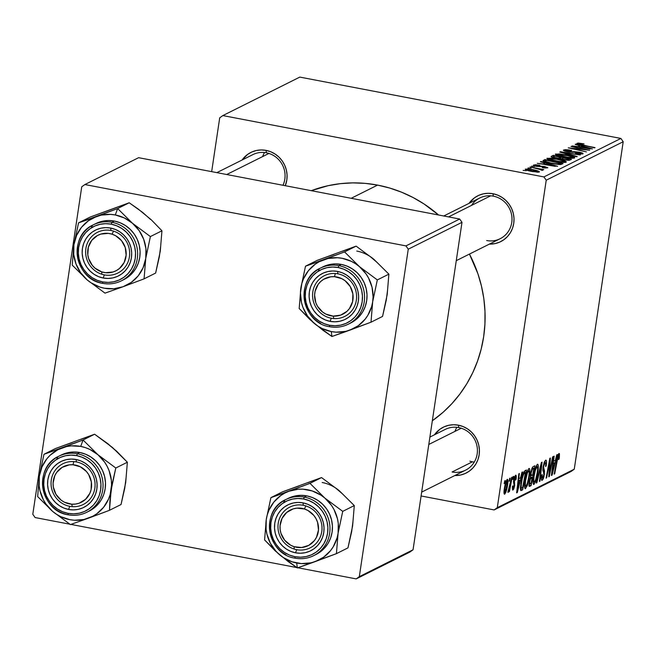 <?xml version="1.0" encoding="UTF-8"?>
<svg xmlns="http://www.w3.org/2000/svg" width="656" height="656" viewBox="0 0 656 656"><rect width="100%" height="100%" fill="white"/><g stroke="black" fill="none" stroke-linecap="round" stroke-linejoin="round"><path stroke-width="0.98" d="M452.074 471.992L472.41 461.824L452.074 471.992A22.771 21.828 -116.6 0 0 477.166 453.944A22.771 21.828 -116.6 0 0 458.716 427.589L458.405 425.178A25.617 24.559 63.4 0 1 479.372 452.87A25.617 24.559 63.4 0 1 454.788 475.551L460.594 475.018L465.17 473.517L469.343 471.123L472.96 467.917L475.862 464.03L477.962 459.61L479.159 454.829L479.413 449.868L478.724 444.916L477.101 440.168L474.624 435.797L471.377 431.984L467.49 428.868L463.111 426.572L458.405 425.178L458.716 427.589A22.771 21.828 63.4 0 1 477.117 446.843A22.771 21.828 63.4 0 1 465.58 470.155L421.677 492.107M282.99 185.271A22.771 21.828 -116.6 0 0 266.369 152.791L266.057 150.38A25.617 24.559 63.4 0 1 285.278 185.705L286.82 180.031L287.074 175.07L286.385 170.117L284.761 165.369L282.285 160.999L279.038 157.186L275.151 154.07L270.764 151.774L266.057 150.38L266.369 152.791A22.771 21.828 63.4 0 1 282.99 185.271M486.67 240.547A22.771 21.828 -116.6 0 0 511.754 222.507A22.771 21.828 -116.6 0 0 493.304 196.144L492.992 193.733A25.617 24.559 63.4 0 1 513.96 221.425A25.617 24.559 63.4 0 1 489.376 244.114L495.182 243.573L499.757 242.08L503.939 239.678L507.547 236.48L510.458 232.593L512.549 228.173L513.746 223.393L514.009 218.423L513.312 213.479L511.696 208.723L509.212 204.36L505.965 200.547L502.078 197.423L497.699 195.127L492.992 193.733L493.304 196.144A22.771 21.828 63.4 0 1 511.705 215.398A22.771 21.828 63.4 0 1 500.167 238.718A22.771 21.828 63.4 0 1 486.67 240.547M351.173 198.301L377.577 185.099A130.946 125.501 -116.6 0 0 311.28 190.675L328.23 185.664L340.423 183.655L352.789 182.885L365.22 183.368L377.577 185.099L351.173 198.301M546.227 180.211L623.2 141.737L574.262 469.196L497.289 507.67L546.227 180.211L543.922 176.923L222.843 115.579L299.817 77.096L620.896 138.441L543.922 176.923L222.843 115.579L219.711 117.834L211.667 171.642L219.711 117.834L222.843 115.579L299.817 77.096L620.896 138.441L623.2 141.737L620.896 138.441L543.922 176.923L546.227 180.211L497.289 507.67L494.157 509.933L421.095 495.969L494.157 509.933L497.289 507.67L574.262 469.196L623.2 141.737L546.227 180.211M513.164 476.625L512.631 479.462L513.172 479.192L513.697 476.363L513.164 476.625L512.631 479.462L513.172 479.192L513.697 476.363L513.164 476.625M509.605 478.404L509.064 481.242L509.605 480.971L510.13 478.142L509.605 478.404L509.064 481.242L509.605 480.971L510.13 478.142L509.605 478.404M528.957 468.499L527.244 471.516L525.374 478.929L524.579 486.539L525.325 488.72L527.227 485.678L529.064 478.339L529.876 470.852L529.597 468.835L528.957 468.499C527.268 470.598 525.964 474.723 525.054 480.889C524.283 485.834 524.439 488.417 525.513 488.663L527.465 484.973L529.441 476.026C530.163 471.238 529.999 468.728 528.957 468.499L529.22 468.45M521.971 472.222L520.552 477.83L518.748 478.741L519.372 473.525L518.839 473.788L516.633 492.869L517.281 492.541L522.545 471.935L521.971 472.222L520.552 477.83L518.748 478.741L519.372 473.525L518.839 473.788L516.633 492.869L517.281 492.541L522.545 471.935L521.971 472.222M532.852 466.785L530.679 472.41L530.532 477.166L528.957 483.611L529.31 486.391L531.122 485.62L534.886 465.768L532.852 466.785L530.483 473.558L530.532 477.166L529.121 482.25L529.171 486.301L529.827 486.276L531.122 485.62L534.886 465.768L532.852 466.785M541.397 462.513L536.28 483.046L536.846 482.767L541.241 465.161L539.412 481.479L539.945 481.209L542.077 462.177L541.397 462.513L536.28 483.046L536.846 482.767L541.241 465.161L539.412 481.479L539.945 481.209L542.077 462.177L541.397 462.513M558.6 455.781L557.821 455.633L558.6 455.781L558.494 459.569L559.06 459.052L558.6 458.962L559.06 459.052L559.371 457.257L559.437 453.657L558.699 453.722L557.813 455.658L554.156 474.108L554.689 473.845L557.961 457.002L558.797 455.83L558.494 459.569L559.06 459.052L558.969 453.493L556.911 459.561L554.156 474.108L554.689 473.845L557.354 459.782L558.707 455.764L557.838 455.6M552.573 456.929L549.408 473.739L550.4 458.011L549.843 458.29L546.079 478.15L546.612 477.88L549.785 461.037L548.777 476.797L549.334 476.518L553.106 456.658L552.573 456.929L549.408 473.739L550.4 458.011L549.843 458.29L546.079 478.15L546.612 477.88L549.785 461.037L548.777 476.797L549.334 476.518L553.106 456.658L552.573 456.929M556.764 454.829L555.345 460.438L553.541 461.348L554.164 456.133L553.631 456.396L551.425 475.477L552.073 475.149L557.338 454.542L556.764 454.829L555.345 460.438L553.541 461.348L554.164 456.133L553.631 456.396L551.425 475.477L552.073 475.149L557.338 454.542L556.764 454.829M542.561 478.035L541.741 474.911L542.192 474.534L541.561 475.428C541.102 478.929 541.323 480.561 542.209 480.315L541.643 480.208L542.209 480.315L544.398 474.452L543.914 474.354L544.398 474.452L544.439 470.5L542.881 470.204L544.439 470.5L544.013 469.409L542.865 469.196L544.013 469.409L543.553 467.884L542.971 467.769L543.553 467.884L543.668 466.252L543.201 466.162L543.668 466.252L545.185 462.488L544.201 462.3L545.185 462.488L545.882 463.694L545.587 466.49L546.153 465.99C546.792 461.816 546.596 459.881 545.562 460.2L544.209 462.291L542.996 467.589L542.922 470.524L543.955 473.501L543.611 476.059L542.225 478.003L542.192 474.534L541.421 476.535L541.372 479.298L541.93 480.381L543.111 479.2L543.996 476.568L544.562 471.205L543.57 467.129L544.152 464.186L545.185 462.488L545.874 463.3L545.587 466.49L546.153 465.99L546.514 461.348L546.169 460.241L545.562 460.2L543.119 466.703L543.857 474.837L542.561 478.035L541.331 477.88M537.403 464.276L535.698 467.293L533.82 474.706L533.033 482.316L533.771 484.497L535.673 481.455L537.518 474.108L538.322 466.629L538.051 464.612L537.403 464.276C535.714 466.367 534.419 470.5 533.5 476.666C532.729 481.602 532.885 484.194 533.968 484.44L535.911 480.75L537.895 471.803C538.617 467.015 538.453 464.505 537.403 464.276L537.666 464.227M513.304 488.228L513.017 485.809L512.451 486.317L513.017 490.007L512.516 489.917L513.017 490.007L514.722 485.432L514.23 485.342L514.722 485.432L514.435 481.775L513.5 481.594L514.435 481.775L513.566 480.586L514.132 480.692L514.206 479.52L513.73 479.429L514.206 479.52L515.222 477.002L514.427 476.846L515.222 477.002L515.452 480.151L516.231 477.962L515.747 475.157L514.238 477.379L513.5 481.873L514.189 485.719L513.304 488.228L513.017 485.809L512.451 486.317L512.59 489.999L513.722 489.114L514.657 485.85L514.394 478.56L515.403 476.978L515.452 480.151L516.059 479.38L515.567 479.282L516.059 479.38C516.477 476.322 516.297 474.936 515.509 475.223L513.648 479.938L514.148 486.006L513.304 488.228L512.27 488.097M524.931 470.746L523.299 473.14L521.405 480.069L520.364 487.925L520.938 490.606L522.676 489.852L526.44 469.991L524.046 471.615L520.823 483.415L520.798 490.557L522.676 489.852L526.44 469.991L524.931 470.746M507.26 479.347L505.891 481.865L504.841 485.899L503.988 491.943L504.398 494.214L505.809 492.344L507.137 487.441L507.965 481.397L507.26 479.347C505.973 480.996 504.989 484.177 504.308 488.9C503.775 492.328 503.89 494.091 504.661 494.181C505.981 492.525 506.99 489.245 507.678 484.349C508.17 481.02 508.031 479.356 507.26 479.347L507.482 479.306M511.639 477.388L508.056 492.443L509.474 488.843L508.9 491.828L509.441 491.565L512.172 477.125L511.639 477.388L507.859 492.107L509.474 488.843L508.9 491.828L509.441 491.565L512.172 477.125L511.639 477.388M504.718 480.848L504.177 483.685L504.718 483.415L505.243 480.586L504.718 480.848L504.177 483.685L504.718 483.415L505.243 480.586L504.718 480.848M571.122 471.451L494.157 509.933L571.122 471.451L574.262 469.196L571.122 471.451M531.581 166.173L534.714 166.476L531.581 166.173M528.014 167.952L531.155 168.264L528.014 167.952M547.079 158.252C546.915 159.244 549.867 160.318 555.927 161.466C560.716 162.409 564.127 162.655 566.161 162.212L564.791 160.909L564.562 162.458L564.791 160.909L557.059 158.949L547.079 158.252L547.547 159.146L554.976 161.286L563.455 162.45L565.923 162.303L566.243 161.647L561.356 159.875L551.434 158.129L546.858 158.481M540.38 161.77L544.956 163.073L543.152 163.975L537.256 163.336L557.641 166.304L540.954 161.483L540.38 161.77L544.956 163.073L543.152 163.975L537.256 163.336L557.641 166.304L540.954 161.483L540.38 161.77M551.261 156.333C550.786 156.866 552.278 157.489 555.722 158.194L569.162 160.318L571.483 159.383L553.295 155.308L552.967 157.53L553.295 155.308L551.073 156.497L552.016 157.202L565.529 160.089L569.342 160.302L571.483 159.383L553.295 155.308L551.073 156.522M559.814 152.053L576.64 156.809L577.206 156.522L562.782 152.446L580.314 154.972L560.486 151.716L559.814 152.053L576.64 156.809L577.206 156.522L562.782 152.446L580.314 154.972L560.486 151.716L559.814 152.053M577.1 143.246L577.1 143.246C576.788 143.713 578.149 144.263 581.183 144.886L595.049 147.6L582.118 145.091L579.289 143.689L584.029 143.877L578.338 143.049L576.936 143.393L577.879 144.008L594.516 147.862L579.756 144.115L579.207 143.779L579.674 143.607L584.029 143.877L576.927 143.418M570.982 146.468L586.415 149.904L568.252 147.838L586.439 151.905L571.524 148.19L589.695 150.273L570.982 146.468L586.415 149.904L568.252 147.838L586.439 151.905L571.524 148.19L589.695 150.273L570.982 146.468M575.173 144.377L579.74 145.681L577.936 146.583L572.04 145.944L592.434 148.912L575.747 144.09L575.173 144.377L579.74 145.681L577.936 146.583L572.04 145.944L592.434 148.912L575.747 144.09L575.173 144.377M563.693 149.945C562.881 150.462 564.217 151.085 567.694 151.815L578.813 152.479L580.642 153.43L580.544 154.119L580.642 153.43L575.435 153.471L582.856 153.865C583.627 153.406 582.413 152.848 579.223 152.192L574.459 151.692L574.369 152.315L574.459 151.692L572.442 151.749L572.352 152.364L572.442 151.749L569.785 152.159L567.981 151.864L565.882 150.388L571.712 150.388L563.463 150.117L564.718 151.06L568.572 151.971L579.666 152.668L580.831 153.25L580.06 153.578L575.763 153.176L578.108 153.914L582.684 153.939L582.946 153.332L581.159 152.627L567.358 151.372L565.743 150.741L566.235 150.265L571.417 150.7L569.154 149.953L565.103 149.65L563.414 150.224M555.534 154.029C555.37 155.021 558.313 156.095 564.373 157.243C569.17 158.186 572.581 158.432 574.615 157.989L573.246 156.686L573.016 158.235L573.246 156.686L565.513 154.726L555.534 154.029L556.001 154.923L563.43 157.063L571.909 158.227L574.369 158.08L574.697 157.424L569.802 155.652L559.888 153.906L555.304 154.258M533.631 164.968L533.558 165.46L533.631 164.968L536.403 166.362L544.619 166.878L545.964 167.526L545.882 168.092L545.964 167.526L542.266 167.665L547.67 167.862L544.841 166.558L536.723 166.419L535.345 165.312L539.847 165.287L535.386 164.73L533.394 165.238L535.567 166.181L544.619 166.878L545.882 167.559L542.266 167.665L544.054 167.944L547.834 167.747L544.127 166.435L535.919 165.861L535.206 165.46L535.608 165.23L539.585 165.238L533.394 165.214M543.34 160.285L543.094 160.941L544.521 161.671L553.377 163.852L560.142 164.574L563.037 163.606L544.849 159.539L542.979 160.786C544.242 161.77 547.317 162.721 552.204 163.631L560.872 164.517L563.037 163.606L544.849 159.539L542.979 160.786M525.39 169.092C525.317 169.863 527.621 170.683 532.295 171.552L539.322 172.044C539.429 171.257 537.043 170.421 532.164 169.519L525.39 169.092L525.825 169.806L537.502 172.225L539.322 172.044L539.265 171.503L535.075 170.134L528.023 168.945L525.218 169.264M542.799 170.298L540.552 169.281L543.816 169.625L530.048 166.936L538.797 168.969L541.938 170.388L542.733 170.084L540.552 169.281L543.816 169.625L530.048 166.936L542.865 170.232M523.127 170.396L526.268 170.708L523.127 170.396M408.253 249.19L461.996 222.327L413.05 549.785L359.316 576.649L408.253 249.19L405.949 245.893L84.878 184.549L138.613 157.686L459.684 219.03L405.949 245.893L84.878 184.549L81.738 186.804L32.8 514.263L81.738 186.804L84.878 184.549L138.613 157.686L459.684 219.03L461.996 222.327L459.684 219.03L405.949 245.893L408.253 249.19L359.316 576.649L356.183 578.904L297.857 567.76L356.183 578.904L359.316 576.649L413.05 549.785L461.996 222.327L408.253 249.19M296.75 567.547L70.922 524.406L296.75 567.547M69.823 524.193L35.104 517.559L69.823 524.193M409.918 552.04L356.183 578.904L409.918 552.04L413.05 549.785L409.918 552.04M32.8 514.263L35.104 517.559L32.8 514.263M432.337 420.767A130.946 125.501 -116.6 0 0 469.442 254.077L477.88 273.667L481.438 286L483.816 298.578L484.981 311.305L484.932 324.039L483.661 336.667L481.192 349.066L477.535 361.112L472.738 372.69L466.834 383.694L459.889 394.018L451.968 403.555L443.153 412.222L432.337 420.767M438.577 214.996A130.946 125.501 -116.6 0 0 377.577 185.099L389.754 188.059L401.628 192.216L413.091 197.538L424.022 203.967L438.577 214.996M469.015 203.368L474.583 197.743L478.757 195.349L483.333 193.848L488.138 193.299L492.992 193.733A25.617 24.559 63.4 0 0 469.015 203.368M242.08 160.015L247.648 154.381L251.83 151.987L256.406 150.486L261.211 149.945L266.057 150.38A25.617 24.559 63.4 0 0 242.08 160.015M434.42 434.813L439.996 429.18L444.169 426.785L448.745 425.285L453.55 424.744L458.405 425.178A25.617 24.559 63.4 0 0 434.428 434.813M216.841 172.635L252.872 154.619A22.771 21.828 63.4 0 1 266.369 152.791M443.776 215.988L479.798 197.981A22.771 21.828 63.4 0 1 493.304 196.144A22.771 21.828 -116.6 0 0 471.516 205.41M429.901 437.076L445.211 429.418A22.771 21.828 63.4 0 1 458.716 427.589M575.681 144.517L575.747 144.09L575.681 144.517M579.519 147.19L579.74 145.681L579.519 147.19M581.683 146.247L590.056 148.945L580.191 147.297L581.683 146.247L590.097 148.633L580.24 146.969L581.683 146.247M579.109 144.386L579.289 143.689M565.562 151.331L565.882 150.388M580.699 154.127L580.642 153.43M560.413 152.225L560.486 151.716L560.413 152.225M562.725 152.873L562.782 152.446L562.725 152.873M566.161 153.848L566.226 153.406L566.161 153.848M564.89 154.972L571.368 156.612L572.401 157.555L572.303 158.235L572.401 157.555L565.111 157.022C560.331 156.128 557.862 155.275 557.715 154.472L568.498 155.751L572.565 157.366L569.465 157.653L557.961 155.029L557.633 154.521L558.781 154.299L564.89 154.972M572.434 158.244L572.401 157.555M557.444 155.513L557.715 154.472M563.151 157.907L568.826 159.17L568.645 160.351L568.826 159.17L567.809 160.335L567.916 159.621L564.545 159.925L562.225 158.916L562.151 159.408L562.299 158.334L563.151 157.907L568.826 159.17L567.112 159.843L564.226 159.498L562.225 158.916L563.151 157.907M554.886 156.054L561.028 157.432L560.798 158.965L561.028 157.432L559.814 158.629L559.912 157.989L556.255 158.293L553.475 156.833L554.886 156.054L561.028 157.432L558.527 158.227L553.894 157.276L553.492 156.8L554.886 156.054M562.225 158.916L562.299 158.334M535.107 166.075L535.345 165.312M545.956 168.1L545.964 167.526M540.888 161.909L540.954 161.483L540.888 161.909M544.726 164.582L544.956 163.073L544.726 164.582M546.891 163.639L555.263 166.337L545.398 164.689L546.891 163.639L555.312 166.025L545.448 164.361L546.891 163.639M544.529 161.671L544.849 159.539L544.529 161.671M546.44 160.277L560.372 163.393L560.199 164.574L560.372 163.393L559.486 164.574L559.609 163.779L558.551 164.533L558.617 164.049L552.852 163.393C547.211 162.335 544.849 161.409 545.759 160.622L546.44 160.277L560.372 163.393L557.42 164.049L550.942 163L545.554 161.36L545.439 160.827L546.44 160.277M545.185 161.901L545.759 160.622M556.444 159.195L562.914 160.835L563.955 161.778L563.848 162.467L563.955 161.778L556.665 161.245C551.885 160.351 549.416 159.506 549.269 158.695L556.444 159.195L561.618 160.4L564.111 161.597L561.011 161.876L549.507 159.252L549.187 158.744L550.335 158.522L556.444 159.195M563.988 162.467L563.955 161.778M548.99 159.736L549.269 158.695M531.852 169.822C535.394 170.47 537.313 171.093 537.608 171.7L537.535 172.225L537.608 171.7L532.779 171.642L527.112 169.428L532.401 169.929L537.682 171.511L534.927 171.642L528.875 170.355L527.383 169.355L531.852 169.822M537.617 172.225L537.608 171.7M526.924 170.24L527.112 169.428M548.801 476.42L549.334 476.518L548.801 476.42M549.334 460.955L549.785 461.037L549.334 460.955M548.35 466.145L548.834 466.236L548.35 466.145M546.145 477.789L546.612 477.88L546.145 477.789M549.252 468.548L549.785 468.655L549.252 468.548M548.957 473.657L549.408 473.739L548.957 473.657M551.475 475.034L552.073 475.149L551.475 475.034M553.065 461.258L553.541 461.348L553.065 461.258M554.714 462.857L552.139 473.148L551.704 473.066L552.139 473.148L552.729 468.376L552.254 468.286L552.729 468.376L553.279 463.579L552.811 463.489L554.714 462.857L552.926 462.513L554.714 462.857L552.139 473.148L553.279 463.579L554.714 462.857M556.887 459.692L557.354 459.782L556.887 459.692M554.222 473.755L554.689 473.845L554.222 473.755M545.185 462.488L544.242 462.201M539.453 481.119L539.945 481.209L539.453 481.119M540.765 465.071L541.241 465.161L540.765 465.071M539.724 469.229L540.216 469.319L539.724 469.229M536.37 482.668L536.846 482.767L536.37 482.668M537.42 471.713L537.895 471.803L537.42 471.713M535.288 480.635L535.911 480.75L535.288 480.635M533.451 484.341L533.968 484.44L533.451 484.341M534.32 482.16L533.73 481.34L534 476.617L533.525 476.527L534 476.617L535.263 470.524L537.026 466.564L536.05 466.375L537.157 466.531L537.69 468.917L537.067 473.911L535.722 479.462L534.32 482.16C533.566 481.947 533.459 480.102 534 476.617C534.689 471.787 535.698 468.433 537.026 466.564C537.781 466.752 537.895 468.556 537.379 471.976L535.722 479.462L534.32 482.16L533.025 481.98M537.026 466.564L536.075 466.318M528.892 485.194L531.122 485.62L528.892 485.194M529.056 486.129L529.827 486.276L529.056 486.129M529.171 486.301L529.827 486.276M530.122 484.021L529.63 484.013L529.663 481.906L529.195 481.816L529.663 481.906L530.36 479.044L529.827 478.946L531.344 477.814L530.31 477.617L532.205 477.379L531.032 483.57L530.122 484.021L529.663 481.906L530.36 479.044L532.205 477.379L530.466 477.051L532.205 477.379L531.032 483.57L528.925 483.956M531.524 475.625L530.934 475.469L531.007 473.353L530.532 473.263L531.007 473.353L532.385 469.212L531.557 469.056L533.91 468.359L532.639 475.059L531.524 475.625L531.007 473.353L532.385 469.212L533.91 468.359L531.975 467.99L533.91 468.359L532.639 475.059L530.286 475.526M515.222 477.002L514.443 476.797M516.682 492.426L517.281 492.541L516.682 492.426M518.281 478.65L518.748 478.741L518.281 478.65M519.929 480.249L517.346 490.54L516.912 490.458L517.346 490.54L517.937 485.768L517.469 485.678L517.937 485.768L518.486 480.971L518.019 480.881L519.929 480.249L518.133 479.905L519.929 480.249L517.346 490.54L518.486 480.971L519.929 480.249M520.397 489.417L522.676 489.852L520.397 489.417M520.618 490.327L521.405 490.483L520.618 490.327M520.798 490.557L521.405 490.483M525.464 472.582L522.578 487.793L520.364 488.023L521.192 488.187L521.34 483.275L520.864 483.185L521.34 483.275C522.16 477.568 523.308 474.116 524.784 472.919L523.496 472.673L525.464 472.582L523.693 472.246L525.464 472.582L522.578 487.793L521.807 488.179L521.118 488.048L521.003 486.235L522.299 478.298L523.742 473.985L525.464 472.582M528.966 475.936L529.441 476.026L528.966 475.936M526.842 484.858L527.465 484.973L526.842 484.858M525.005 488.564L525.513 488.663L525.005 488.564M525.874 486.383L525.284 485.563L525.546 480.84L525.071 480.75L525.546 480.84L527.227 473.361L528.58 470.787L527.596 470.606L528.711 470.754L529.244 472.697L528.613 478.134L527.408 483.267L525.874 486.383C525.12 486.17 525.005 484.325 525.546 480.84C526.243 476.01 527.252 472.664 528.58 470.787C529.326 470.975 529.449 472.779 528.933 476.199L527.268 483.685L525.874 486.383L524.57 486.203M528.58 470.787L527.621 470.541M507.195 484.251L507.678 484.349L507.195 484.251M504.948 492.41L504.833 488.638L504.366 488.548L504.833 488.638L506.99 481.11L506.227 480.971L507.104 481.094L507.293 483.464L506.079 489.868L504.948 492.41L504.833 488.638L506.99 481.11L507.113 484.825L504.948 492.41L503.98 492.262M504.751 492.369L503.98 492.221M509.13 480.881L509.605 480.971L509.13 480.881M508.974 491.475L509.441 491.565L508.974 491.475M512.697 479.101L513.172 479.192L512.697 479.101M504.251 483.324L504.718 483.415L504.251 483.324M521.807 488.179L521.192 488.187M506.99 481.11L506.243 480.93M101.86 214.504L96.621 216.439A37.572 36.006 63.4 0 1 115.308 214.963L117.637 208.559L78.564 222.843L90.126 217.062L129.199 202.778L117.637 208.559L101.86 214.504M104.337 274.88A22.771 21.828 -116.6 0 0 129.421 256.84A22.771 21.828 -116.6 0 0 110.971 230.477L110.659 228.067A25.617 24.559 63.4 0 1 131.421 257.718A25.617 24.559 63.4 0 1 103.197 278.013L104.337 274.88A22.771 21.828 63.4 0 1 85.936 255.627A22.771 21.828 63.4 0 1 97.473 232.306A22.771 21.828 63.4 0 1 110.971 230.477A22.771 21.828 63.4 0 1 129.38 249.731A22.771 21.828 63.4 0 1 117.842 273.044A22.771 21.828 63.4 0 1 104.337 274.88L103.197 278.013L98.49 276.627L94.111 274.323L90.225 271.207L86.977 267.394L84.493 263.023L82.877 258.275L82.18 253.323L82.443 248.362L83.64 243.581L85.731 239.161L88.642 235.274L92.25 232.068L96.432 229.674L101.008 228.173L105.813 227.632L110.659 228.067L115.366 229.461L119.753 231.757L123.64 234.873L126.887 238.686L129.363 243.056L130.987 247.804L131.676 252.757L131.421 257.718L130.224 262.498L128.125 266.918L125.222 270.805L121.606 274.011L117.432 276.406L112.857 277.906L108.043 278.447L103.197 278.013A25.617 24.559 63.4 0 1 82.443 248.362A25.617 24.559 63.4 0 1 110.659 228.067L110.971 230.477A22.771 21.828 -116.6 0 0 85.887 248.517A22.771 21.828 -116.6 0 0 104.337 274.88M102.803 283.351A31.316 30.012 -116.6 0 0 125.025 278.652A31.316 30.012 -116.6 0 0 136.809 246.599A31.316 30.012 -116.6 0 0 111.93 222.294L114.398 221.064L111.93 222.294L111.241 224.18A29.602 28.372 63.4 0 1 135.226 258.448A29.602 28.372 63.4 0 1 102.615 281.9L108.224 282.4L113.775 281.777L119.064 280.038L123.894 277.275L128.059 273.568L131.421 269.083L133.84 263.974L135.226 258.448L135.53 252.716L134.726 246.992L132.856 241.506L129.986 236.455L126.239 232.052L121.745 228.444L116.678 225.787L111.241 224.18L105.641 223.68L100.089 224.311L94.792 226.041L89.97 228.813L85.797 232.511L82.435 237.005L80.016 242.105L78.63 247.632L78.335 253.372L79.138 259.087L81.008 264.581L83.87 269.624L87.625 274.036L92.119 277.636L97.178 280.292L102.615 281.9L102.803 283.351A31.316 30.012 63.4 0 1 77.498 256.873A31.316 30.012 63.4 0 1 93.365 224.819A31.316 30.012 63.4 0 1 111.93 222.294A31.316 30.012 63.4 0 1 137.235 248.772A31.316 30.012 63.4 0 1 121.368 280.834A31.316 30.012 63.4 0 1 102.803 283.351L102.615 281.9A29.602 28.372 63.4 0 1 78.63 247.632A29.602 28.372 63.4 0 1 111.241 224.18L111.93 222.294A31.316 30.012 -116.6 0 0 89.708 227.001A31.316 30.012 -116.6 0 0 93.587 279.981M123.754 279.636L127.772 277.217L132.184 273.306L135.743 268.55L138.301 263.154L139.769 257.308L140.081 251.24L139.236 245.188L137.26 239.383L134.226 234.044L130.257 229.387L125.501 225.574L120.146 222.769L114.398 221.064A31.316 30.012 -116.6 0 0 95.833 223.581L93.365 224.819C67.568 235.881 74.669 279.677 102.73 283.359C109.257 284.556 115.472 283.712 121.368 280.834L123.836 279.595A31.316 30.012 -116.6 0 0 139.703 247.542A31.316 30.012 -116.6 0 0 114.398 221.064L108.47 220.531L102.598 221.195L95.743 223.63M143.156 213.118L151.183 219.719L161.95 230.789L150.388 236.562L132.528 223.302L117.637 208.559L129.199 202.778L142.639 212.413L150.56 219.448M160.679 246.353L159.334 256.775L155.628 273.076L144.066 278.857L145.747 258.448L150.388 236.562L161.95 230.789L160.269 251.199L155.628 273.076L144.066 278.857L145.747 258.448L143.106 267.697L138.203 275.848L131.356 282.342L123.049 286.738L144.066 278.857L123.049 286.738L113.841 288.747L104.361 288.214L99.72 287.008L91.036 282.802L87.141 279.874L105.001 293.142L123.049 286.738A37.572 36.006 63.4 0 1 87.141 279.874L80.573 272.634L75.998 263.958L73.726 254.438L73.923 244.729L72.242 265.131L87.141 279.874L105.001 293.142L123.049 286.738A37.572 36.006 63.4 0 0 145.747 258.448L150.388 236.562L132.528 223.302L139.097 230.543L143.672 239.219L145.944 248.739L145.747 258.448A37.572 36.006 63.4 0 0 132.528 223.302L117.637 208.559L115.308 214.963L124.419 217.989L132.528 223.302A37.572 36.006 63.4 0 0 115.308 214.963L110.577 214.381L101.147 215.127L78.564 222.843L73.923 244.729L76.563 235.479L81.467 227.337L88.314 220.842L96.621 216.439A37.572 36.006 63.4 0 0 73.923 244.729L72.242 265.131L87.141 279.874A37.572 36.006 63.4 0 1 73.923 244.729L78.564 222.843L90.126 217.062L115.669 207.862M106.838 211.093L129.199 202.778L138.178 209.01L151.183 219.719L161.95 230.789L160.269 251.191M92.316 225.664A37.572 36.006 -116.6 0 0 91.192 227.985M262.63 156.579A22.771 21.828 63.4 0 1 264.524 152.52M101.795 274.233L101.803 271.904A19.926 19.098 63.4 0 1 88.355 247.14A19.926 19.098 63.4 0 1 112.061 234.184L113.521 231.125A22.771 21.828 -116.6 0 0 86.428 245.934A22.771 21.828 -116.6 0 0 101.795 274.233A22.771 21.828 63.4 0 1 85.764 254.298A22.771 21.828 63.4 0 1 97.473 232.306A22.771 21.828 63.4 0 1 113.521 231.125A22.771 21.828 63.4 0 1 129.552 251.059A22.771 21.828 63.4 0 1 117.842 273.044A22.771 21.828 63.4 0 1 101.795 274.233A22.771 21.828 -116.6 0 0 128.879 259.423A22.771 21.828 -116.6 0 0 113.521 231.125L112.061 234.184L115.587 235.693L121.516 240.637L125.222 247.468L126.149 255.151L124.148 262.515L119.523 268.427L116.44 270.551L112.988 272.002L105.526 272.691L101.803 271.904L95.087 268.206L92.348 265.442L88.642 258.612L87.806 254.807L88.355 247.14L91.733 240.367L97.424 235.529L100.876 234.077L108.338 233.388L112.061 234.184A19.926 19.098 63.4 0 1 125.501 258.948A19.926 19.098 63.4 0 1 101.803 271.904L101.795 274.233M226.73 174.521L268.919 153.438L226.73 174.521M72.34 506.653L71.701 504.202A19.926 19.098 63.4 0 1 53.087 483.16A19.926 19.098 63.4 0 1 72.98 464.76L73.8 461.586A22.771 21.828 -116.6 0 0 51.061 482.603A22.771 21.828 -116.6 0 0 72.34 506.653A22.771 21.828 63.4 0 1 51.594 488.384A22.771 21.828 63.4 0 1 62.886 463.751A22.771 21.828 63.4 0 1 73.8 461.586A22.771 21.828 63.4 0 1 94.538 479.856A22.771 21.828 63.4 0 1 83.246 504.489A22.771 21.828 63.4 0 1 72.34 506.653A22.771 21.828 -116.6 0 0 95.071 485.629A22.771 21.828 -116.6 0 0 73.8 461.586L72.98 464.76L69.208 464.883L62.172 467.351L56.687 472.427L54.792 475.715L53.087 483.16L53.333 487.031L55.973 494.337L61.115 500.143L64.386 502.193L71.701 504.202L75.473 504.079L79.122 503.209L85.51 499.364L89.888 493.255L91.102 489.63L91.348 481.93L88.708 474.624L86.412 471.475L80.303 466.769L72.98 464.76A19.926 19.098 63.4 0 1 91.594 485.809A19.926 19.098 63.4 0 1 71.701 504.202L72.34 506.653M67.273 445.949L62.033 447.884A37.572 36.006 63.4 0 1 80.721 446.408L83.05 439.996L43.977 454.28L55.53 448.507L94.603 434.223L83.05 439.996L67.273 445.949M69.749 506.317A22.771 21.828 -116.6 0 0 94.833 488.277A22.771 21.828 -116.6 0 0 76.383 461.922L76.071 459.503A25.617 24.559 63.4 0 1 96.834 489.163A25.617 24.559 63.4 0 1 68.609 509.458L69.749 506.317A22.771 21.828 63.4 0 1 51.348 487.064A22.771 21.828 63.4 0 1 62.886 463.751A22.771 21.828 63.4 0 1 76.383 461.922A22.771 21.828 63.4 0 1 94.792 481.176A22.771 21.828 63.4 0 1 83.246 504.489A22.771 21.828 63.4 0 1 69.749 506.317L68.609 509.458L63.903 508.064L59.524 505.768L55.629 502.652L52.382 498.831L49.905 494.468L48.29 489.72L47.593 484.768L47.855 479.807L49.052 475.018L51.143 470.598L54.054 466.719L57.662 463.513L61.836 461.119L66.42 459.618L71.225 459.077L76.071 459.503L80.778 460.897L85.165 463.202L89.052 466.318L92.299 470.131L94.776 474.493L96.391 479.249L97.088 484.202L96.834 489.163L95.628 493.943L93.537 498.363L90.626 502.25L87.018 505.448L82.845 507.851L78.261 509.351L73.456 509.892L68.609 509.458A25.617 24.559 63.4 0 1 47.855 479.807A25.617 24.559 63.4 0 1 76.071 459.503L76.383 461.922A22.771 21.828 -116.6 0 0 51.299 479.962A22.771 21.828 -116.6 0 0 69.749 506.317M68.216 514.788A31.316 30.012 -116.6 0 0 90.438 510.089A31.316 30.012 -116.6 0 0 102.213 478.035A31.316 30.012 -116.6 0 0 77.342 453.739L79.811 452.501L77.342 453.739L76.654 455.625A29.602 28.372 63.4 0 1 100.639 489.893A29.602 28.372 63.4 0 1 68.027 513.345L73.628 513.845L79.187 513.213L84.476 511.483L89.298 508.712L93.472 505.013L96.834 500.52L99.253 495.419L100.639 489.893L100.934 484.153L100.138 478.429L98.269 472.943L95.399 467.9L91.651 463.489L87.158 459.889L82.09 457.232L76.654 455.625L71.053 455.125L65.493 455.748L60.204 457.478L55.383 460.25L51.209 463.956L47.847 468.441L45.428 473.55L44.042 479.077L43.747 484.809L44.542 490.532L46.412 496.018L49.282 501.069L53.029 505.473L57.523 509.081L62.591 511.737L68.027 513.345L68.216 514.788A31.316 30.012 63.4 0 1 42.911 488.318A31.316 30.012 63.4 0 1 58.778 456.256A31.316 30.012 63.4 0 1 77.342 453.739A31.316 30.012 63.4 0 1 102.639 480.217A31.316 30.012 63.4 0 1 86.781 512.27A31.316 30.012 63.4 0 1 68.216 514.788L68.027 513.345A29.602 28.372 63.4 0 1 44.042 479.077A29.602 28.372 63.4 0 1 76.654 455.625L77.342 453.739A31.316 30.012 -116.6 0 0 55.112 458.437A31.316 30.012 -116.6 0 0 58.999 511.426M89.167 511.081L93.185 508.662L97.596 504.743L101.155 499.995L103.714 494.591L105.173 488.745L105.493 482.685L104.64 476.633L102.664 470.828L99.638 465.489L95.669 460.824L90.913 457.019L85.559 454.206L79.811 452.501A31.316 30.012 -116.6 0 0 61.246 455.026L58.778 456.256C32.98 467.326 40.082 511.122 68.142 514.804C74.669 516.001 80.885 515.157 86.781 512.27L89.249 511.04A31.316 30.012 -116.6 0 0 105.116 478.978A31.316 30.012 -116.6 0 0 79.811 452.501L73.882 451.976L68.003 452.64L61.147 455.067M108.568 444.555L116.596 451.156L127.362 462.226L115.8 468.007L97.941 454.739L83.05 439.996L94.603 434.223L108.051 443.858L115.973 450.885M126.091 477.789L124.747 488.212L121.04 504.521L109.478 510.294L109.946 500.561L112.094 484.308L115.8 468.007L127.362 462.226L125.681 482.636M72.25 442.538L55.53 448.507L43.977 454.28L39.335 476.166L37.654 496.576L52.546 511.319L70.405 524.579L88.462 518.183L109.478 510.294L121.04 504.521L125.681 482.627L127.362 462.226L112.463 447.482L94.603 434.223L81.082 439.307M39.335 476.166L41.976 466.924L46.879 458.774L50.086 455.289L57.728 449.795L66.559 446.564L71.242 445.875L80.721 446.408L85.362 447.613L89.831 449.426L97.941 454.739L104.509 461.98L107.067 466.178L109.085 470.655L111.348 480.176L111.569 485.055L110.134 494.616L108.519 499.134L103.607 507.285L96.768 513.779L92.767 516.264L83.935 519.495L74.505 520.241L69.774 519.659L60.664 516.633L56.449 514.238L52.546 511.319L45.986 504.079L43.419 499.88L39.975 490.704L39.139 485.883L39.335 476.166A37.572 36.006 63.4 0 1 62.033 447.884L43.977 454.28L39.335 476.166L37.654 496.576L52.546 511.319L70.405 524.579L88.462 518.183A37.572 36.006 63.4 0 1 52.546 511.319A37.572 36.006 63.4 0 1 39.335 476.166M104.222 512.303L109.478 510.294L111.159 489.893A37.572 36.006 63.4 0 1 88.462 518.183L104.222 512.303M97.941 454.739A37.572 36.006 63.4 0 1 111.159 489.893L115.8 468.007L97.941 454.739L83.05 439.996L80.721 446.408A37.572 36.006 63.4 0 1 97.941 454.739M57.728 457.101A37.572 36.006 -116.6 0 0 56.605 459.421M335.314 273.495L334.494 276.676A19.926 19.098 63.4 0 1 353.117 297.717A19.926 19.098 63.4 0 1 333.223 316.118L333.855 318.57A22.771 21.828 -116.6 0 0 356.593 297.545A22.771 21.828 -116.6 0 0 335.314 273.495A22.771 21.828 63.4 0 1 356.06 291.772A22.771 21.828 63.4 0 1 344.769 316.405A22.771 21.828 63.4 0 1 333.855 318.57A22.771 21.828 63.4 0 1 313.117 300.3A22.771 21.828 63.4 0 1 324.4 275.668A22.771 21.828 63.4 0 1 335.314 273.495A22.771 21.828 -116.6 0 0 312.576 294.519A22.771 21.828 -116.6 0 0 333.855 318.57L333.223 316.118L340.644 315.126L347.024 311.28L349.517 308.451L352.625 301.547L352.871 293.847L350.222 286.541L345.089 280.735L341.817 278.685L334.494 276.676L330.731 276.799L323.695 279.267L320.694 281.514L318.201 284.343L315.101 291.256L314.601 295.077L315.823 302.719L317.496 306.254L322.629 312.059L325.901 314.109L333.223 316.118A19.926 19.098 63.4 0 1 314.601 295.077A19.926 19.098 63.4 0 1 334.494 276.676L335.314 273.495M490.713 195.808L448.532 216.898L490.713 195.808M333.773 254.454L317.053 260.416L305.499 266.197L317.053 260.416L356.126 246.131L373.986 259.399A37.572 36.006 -116.6 0 0 356.766 251.059M344.958 331.92L349.984 330.099A37.572 36.006 63.4 0 1 331.288 331.575L331.928 336.495L371.001 322.211L382.555 316.43L371.001 322.211L372.674 301.809L377.323 279.923L359.463 266.656L344.572 251.912L305.499 266.197L300.85 288.082L299.177 308.492L314.068 323.236L331.928 336.495L344.958 331.92M337.906 273.831A22.771 21.828 -116.6 0 0 312.822 291.879A22.771 21.828 -116.6 0 0 331.272 318.234L330.132 321.374A25.617 24.559 63.4 0 1 309.37 291.715A25.617 24.559 63.4 0 1 337.594 271.42L337.906 273.831A22.771 21.828 63.4 0 1 356.306 293.084A22.771 21.828 63.4 0 1 344.769 316.405A22.771 21.828 63.4 0 1 331.272 318.234A22.771 21.828 63.4 0 1 312.863 298.98A22.771 21.828 63.4 0 1 324.4 275.668A22.771 21.828 63.4 0 1 337.906 273.831L337.594 271.42L342.301 272.814L346.68 275.11L350.566 278.234L353.814 282.047L356.298 286.41L357.914 291.166L358.611 296.11L358.348 301.079L357.151 305.86L355.06 310.28L352.149 314.167L348.541 317.365L344.359 319.767L339.783 321.26L334.978 321.809L330.132 321.374L325.425 319.98L321.038 317.684L317.151 314.568L313.904 310.747L311.428 306.385L309.804 301.629L309.115 296.684L309.37 291.715L310.567 286.934L312.666 282.515L315.569 278.628L319.185 275.43L323.359 273.035L327.934 271.535L332.748 270.985L337.594 271.42A25.617 24.559 63.4 0 1 358.348 301.079A25.617 24.559 63.4 0 1 330.132 321.374L331.272 318.234A22.771 21.828 -116.6 0 0 356.356 300.194A22.771 21.828 -116.6 0 0 337.906 273.831M329.73 326.704A31.316 30.012 -116.6 0 0 351.96 322.006A31.316 30.012 -116.6 0 0 363.736 289.952A31.316 30.012 -116.6 0 0 338.857 265.655L338.176 267.533A29.602 28.372 63.4 0 1 362.161 301.801A29.602 28.372 63.4 0 1 329.55 325.261L329.656 326.721L329.55 325.261L335.15 325.761L340.702 325.13L345.999 323.4L350.821 320.628L354.994 316.93L358.356 312.436L360.775 307.328L362.161 301.801L362.456 296.069L361.653 290.346L359.783 284.86L356.921 279.817L353.166 275.405L348.672 271.805L343.613 269.149L338.176 267.533L332.567 267.033L327.016 267.664L321.727 269.395L316.897 272.166L312.732 275.864L309.37 280.358L306.951 285.467L305.565 290.993L305.261 296.725L306.065 302.449L307.935 307.935L310.805 312.986L314.552 317.389L319.046 320.989L324.113 323.646L329.55 325.261A29.602 28.372 63.4 0 1 305.565 290.993A29.602 28.372 63.4 0 1 338.176 267.533L338.857 265.655A31.316 30.012 63.4 0 1 364.162 292.125A31.316 30.012 63.4 0 1 348.295 324.187A31.316 30.012 63.4 0 1 329.73 326.704M350.681 322.998L354.707 320.571L359.119 316.659L362.67 311.912L365.228 306.508L366.696 300.661L367.007 294.601L366.163 288.55L364.187 282.744L361.153 277.406L357.184 272.74L352.436 268.935L347.081 266.123L341.325 264.417A31.316 30.012 -116.6 0 0 322.76 266.935L320.292 268.173C294.503 279.235 301.596 323.039 329.665 326.721C336.192 327.918 342.399 327.073 348.295 324.187L350.763 322.957A31.316 30.012 -116.6 0 0 366.63 290.895A31.316 30.012 -116.6 0 0 341.325 264.417L338.857 265.655L341.325 264.417L335.396 263.892L329.525 264.557L322.67 266.984M342.604 251.223L356.126 246.131L344.572 251.912L356.126 246.131L373.986 259.399L388.877 274.142L377.323 279.923L388.877 274.142L387.204 294.544L382.555 316.43L386.269 300.128L387.606 289.706M370.091 256.471L377.495 262.802M372.674 301.809L371.657 306.532L367.852 315.298L365.13 319.201L358.291 325.696L349.984 330.099L345.45 331.411L336.028 332.157L331.288 331.575L322.186 328.549L317.963 326.155L314.068 323.236L307.5 315.995L302.924 307.32L301.489 302.621L300.448 292.92L301.875 283.359L303.49 278.841L308.402 270.69L315.241 264.196L319.242 261.711L328.082 258.48L337.504 257.734L342.235 258.316L351.345 261.342L355.568 263.737L359.463 266.656L366.032 273.896L368.59 278.095L372.042 287.271L373.084 296.971L372.674 301.809A37.572 36.006 63.4 0 1 349.984 330.099L371.001 322.211L372.674 301.809L377.323 279.923L359.463 266.656L344.572 251.912L323.547 259.792A37.572 36.006 63.4 0 1 359.463 266.656A37.572 36.006 63.4 0 1 372.674 301.809M320.292 268.173A31.316 30.012 63.4 0 1 338.857 265.655A31.316 30.012 -116.6 0 0 316.635 270.354A31.316 30.012 -116.6 0 0 320.522 323.342M309.558 264.794L305.499 266.197L300.85 288.082A37.572 36.006 63.4 0 1 323.547 259.792L309.558 264.794M314.068 323.236A37.572 36.006 63.4 0 1 300.85 288.082L299.177 308.492L309.878 319.497L322.891 330.222L331.928 336.495L331.288 331.575A37.572 36.006 63.4 0 1 314.068 323.236M319.251 269.017A37.572 36.006 -116.6 0 0 318.119 271.338M373.986 259.399L388.877 274.142L387.204 294.544M474.255 462.095A22.771 21.828 63.4 0 1 469.868 461.176M305.86 505.924L304.4 508.974A19.926 19.098 63.4 0 1 317.84 533.746A19.926 19.098 63.4 0 1 294.142 546.702L294.134 549.031A22.771 21.828 -116.6 0 0 321.219 534.222A22.771 21.828 -116.6 0 0 305.86 505.924A22.771 21.828 63.4 0 1 321.891 525.858A22.771 21.828 63.4 0 1 310.181 547.842A22.771 21.828 63.4 0 1 294.134 549.031A22.771 21.828 63.4 0 1 278.103 529.097A22.771 21.828 63.4 0 1 289.813 507.104A22.771 21.828 63.4 0 1 305.86 505.924A22.771 21.828 -116.6 0 0 278.775 520.733A22.771 21.828 -116.6 0 0 294.134 549.031L294.142 546.702L290.616 545.185L284.688 540.241L280.981 533.41L280.153 529.605L280.055 525.727L282.055 518.371L286.68 512.451L293.216 508.876L296.906 508.154L304.4 508.974L307.926 510.491L313.855 515.436L316.028 518.675L317.561 522.266L318.488 529.95L316.487 537.305L314.47 540.511L308.779 545.349L301.637 547.522L294.142 546.702A19.926 19.098 63.4 0 1 280.702 521.938A19.926 19.098 63.4 0 1 304.4 508.974L305.86 505.924M461.258 428.237L428.794 444.465L461.258 428.237M454.969 431.377A22.771 21.828 63.4 0 1 456.871 427.318M299.177 485.891L282.465 491.861L270.903 497.642L282.465 491.861L321.538 477.576L339.398 490.836A37.572 36.006 -116.6 0 0 322.17 482.496M310.37 563.356L315.388 561.536A37.572 36.006 63.4 0 1 296.701 563.012L297.34 567.94L336.413 553.656L347.967 547.875L336.413 553.656L338.086 533.246L342.727 511.36L324.876 498.101L309.976 483.357L270.903 497.642L266.262 519.527L264.589 539.929L279.481 554.673L297.34 567.94L310.37 563.356M303.318 505.276A22.771 21.828 -116.6 0 0 278.226 523.316A22.771 21.828 -116.6 0 0 296.676 549.679L295.536 552.811A25.617 24.559 63.4 0 1 274.782 523.16A25.617 24.559 63.4 0 1 303.006 502.865L303.318 505.276A22.771 21.828 63.4 0 1 321.719 524.529A22.771 21.828 63.4 0 1 310.181 547.842A22.771 21.828 63.4 0 1 296.676 549.679A22.771 21.828 63.4 0 1 278.275 530.425A22.771 21.828 63.4 0 1 289.813 507.104A22.771 21.828 63.4 0 1 303.318 505.276L303.006 502.865L307.713 504.259L312.092 506.555L315.979 509.671L319.226 513.484L321.711 517.855L323.326 522.602L324.015 527.555L323.761 532.516L322.563 537.297L320.464 541.717L317.561 545.603L313.945 548.81L309.771 551.204L305.196 552.705L300.391 553.246L295.536 552.811L290.829 551.425L286.451 549.121L282.564 546.005L279.317 542.192L276.832 537.822L275.217 533.074L274.528 528.121L274.782 523.16L275.979 518.379L278.078 513.96L280.981 510.073L284.597 506.867L288.771 504.472L293.347 502.972L298.152 502.43L303.006 502.865A25.617 24.559 63.4 0 1 323.761 532.516A25.617 24.559 63.4 0 1 295.536 552.811L296.676 549.679A22.771 21.828 -116.6 0 0 321.768 531.631A22.771 21.828 -116.6 0 0 303.318 505.276M295.143 558.149A31.316 30.012 -116.6 0 0 317.373 553.443A31.316 30.012 -116.6 0 0 329.148 521.397A31.316 30.012 -116.6 0 0 304.269 497.092L303.589 498.978A29.602 28.372 63.4 0 1 327.574 533.246A29.602 28.372 63.4 0 1 294.962 556.698L295.069 558.158L294.962 556.698L300.563 557.198L306.114 556.575L311.403 554.837L316.233 552.073L320.407 548.367L323.769 543.881L326.188 538.773L327.574 533.246L327.869 527.514L327.065 521.791L325.196 516.297L322.334 511.254L318.578 506.842L314.085 503.242L309.025 500.585L303.589 498.978L297.98 498.478L292.428 499.109L287.139 500.84L282.31 503.611L278.136 507.309L274.774 511.803L272.355 516.903L270.977 522.43L270.674 528.17L271.477 533.886L273.347 539.38L276.209 544.423L279.964 548.834L284.458 552.434L289.517 555.091L294.962 556.698A29.602 28.372 63.4 0 1 270.977 522.43A29.602 28.372 63.4 0 1 303.589 498.978L304.269 497.092A31.316 30.012 63.4 0 1 329.574 523.57A31.316 30.012 63.4 0 1 313.707 555.632A31.316 30.012 63.4 0 1 295.143 558.149M316.094 554.435L320.112 552.016L324.531 548.104L328.082 543.348L330.64 537.953L332.108 532.106L332.42 526.038L331.575 519.987L329.599 514.181L326.565 508.843L322.596 504.185L317.848 500.372L312.494 497.56L306.737 495.862A31.316 30.012 -116.6 0 0 288.173 498.38L285.704 499.61C259.907 510.68 267.008 554.476 295.077 558.158C301.604 559.355 307.812 558.51 313.707 555.632L316.176 554.394A31.316 30.012 -116.6 0 0 332.043 522.332A31.316 30.012 -116.6 0 0 306.737 495.862L304.269 497.092L306.737 495.862L300.809 495.329L294.938 495.993L288.082 498.429M308.017 482.66L321.538 477.576L309.976 483.357L321.538 477.576L339.398 490.836L354.289 505.579L342.727 511.36L354.289 505.579L352.608 525.989L347.967 547.875L351.673 531.573L353.018 521.151M335.503 487.916L342.908 494.247M338.086 533.246L337.069 537.969L333.256 546.743L330.542 550.638L323.703 557.141L315.388 561.536L310.862 562.848L301.44 563.594L292.059 561.807L283.376 557.6L279.481 554.673L275.971 551.27L270.354 543.242L266.902 534.066L266.074 529.236L266.262 519.527L267.287 514.804L268.903 510.278L273.814 502.135L280.653 495.633L284.655 493.156L288.96 491.237L298.168 489.237L302.916 489.179L312.289 490.967L320.973 495.173L324.876 498.101L331.444 505.341L334.002 509.532L337.446 518.707L338.283 523.537L338.086 533.246A37.572 36.006 63.4 0 1 315.388 561.536L336.413 553.656L338.086 533.246L342.727 511.36L324.876 498.101L309.976 483.357L288.96 491.237A37.572 36.006 63.4 0 1 324.876 498.101A37.572 36.006 63.4 0 1 338.086 533.246M285.704 499.61A31.316 30.012 63.4 0 1 304.269 497.092A31.316 30.012 -116.6 0 0 282.047 501.799A31.316 30.012 -116.6 0 0 285.926 554.779M274.971 496.231L270.903 497.642L266.262 519.527A37.572 36.006 63.4 0 1 288.96 491.237L274.971 496.231M279.481 554.673A37.572 36.006 63.4 0 1 266.262 519.527L264.589 539.929L275.282 550.942L288.304 561.659L297.34 567.94L296.701 563.012A37.572 36.006 63.4 0 1 279.481 554.673M284.663 500.462A37.572 36.006 -116.6 0 0 283.531 502.775M339.398 490.836L354.289 505.579L352.608 525.989M561.971 158.629L561.864 159.326M521.356 488.294L520.356 488.097M500.167 238.718L456.264 260.662"/></g></svg>

